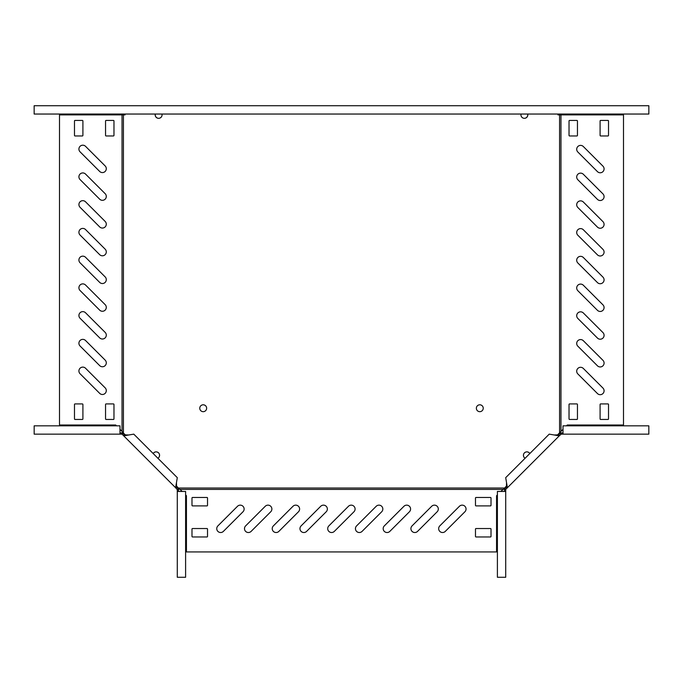 <?xml version="1.0" encoding="UTF-8"?>
<svg xmlns="http://www.w3.org/2000/svg" width="683" height="683" viewBox="0 0 683 683"><rect width="100%" height="100%" fill="white"/><g stroke="black" fill="none" stroke-linecap="round" stroke-linejoin="round"><path stroke-width="1.02" d="M600.203 172.773A3.885 3.885 0 0 0 602.944 166.14L583.333 146.529A3.885 3.885 0 0 0 577.844 146.529A3.885 3.885 0 0 0 577.844 152.019L597.454 171.638A3.885 3.885 0 0 0 600.203 172.773M600.203 228.25A3.885 3.885 0 0 0 602.944 221.625L583.333 202.006A3.885 3.885 0 0 0 577.844 202.006A3.885 3.885 0 0 0 577.844 207.504L597.454 227.115A3.885 3.885 0 0 0 600.203 228.25M600.203 255.988A3.885 3.885 0 0 0 602.944 249.363L583.333 229.744A3.885 3.885 0 0 0 577.844 229.744A3.885 3.885 0 0 0 577.844 235.242L597.454 254.853A3.885 3.885 0 0 0 600.203 255.988M600.203 283.727A3.885 3.885 0 0 0 602.944 277.102L583.333 257.482A3.885 3.885 0 0 0 577.844 257.482A3.885 3.885 0 0 0 577.844 262.981L597.454 282.591A3.885 3.885 0 0 0 600.203 283.727M600.203 311.465A3.885 3.885 0 0 0 602.944 304.84L583.333 285.229A3.885 3.885 0 0 0 577.844 285.229A3.885 3.885 0 0 0 577.844 290.719L597.454 310.33A3.885 3.885 0 0 0 600.203 311.465M600.203 339.212A3.885 3.885 0 0 0 602.944 332.578L583.333 312.968A3.885 3.885 0 0 0 577.844 312.968A3.885 3.885 0 0 0 577.844 318.457L597.454 338.068A3.885 3.885 0 0 0 600.203 339.212M600.203 366.95A3.885 3.885 0 0 0 602.944 360.317L583.333 340.706A3.885 3.885 0 0 0 577.844 340.706A3.885 3.885 0 0 0 577.844 346.196L597.454 365.806A3.885 3.885 0 0 0 600.203 366.95M600.203 394.689A3.885 3.885 0 0 0 602.944 388.055L583.333 368.444A3.885 3.885 0 0 0 577.844 368.444A3.885 3.885 0 0 0 577.844 373.934L597.454 393.553A3.885 3.885 0 0 0 600.203 394.689M600.203 200.512A3.885 3.885 0 0 0 602.944 193.887L583.333 174.267A3.885 3.885 0 0 0 577.844 174.267A3.885 3.885 0 0 0 577.844 179.757L597.454 199.376A3.885 3.885 0 0 0 600.203 200.512M102.416 172.577A3.885 3.885 0 0 0 105.156 165.943L85.546 146.333A3.885 3.885 0 0 0 80.056 146.333A3.885 3.885 0 0 0 80.056 151.822L99.667 171.442A3.885 3.885 0 0 0 102.416 172.577M102.416 200.315A3.885 3.885 0 0 0 105.156 193.682L85.546 174.071A3.885 3.885 0 0 0 80.056 174.071A3.885 3.885 0 0 0 80.056 179.561L99.667 199.18A3.885 3.885 0 0 0 102.416 200.315M102.416 339.016A3.885 3.885 0 0 0 105.156 332.382L85.546 312.771A3.885 3.885 0 0 0 80.056 312.771A3.885 3.885 0 0 0 80.056 318.261L99.667 337.872A3.885 3.885 0 0 0 102.416 339.016M102.416 394.492A3.885 3.885 0 0 0 105.156 387.859L85.546 368.248A3.885 3.885 0 0 0 80.056 368.248A3.885 3.885 0 0 0 80.056 373.738L99.667 393.348A3.885 3.885 0 0 0 102.416 394.492M102.416 366.754A3.885 3.885 0 0 0 105.156 360.12L85.546 340.51A3.885 3.885 0 0 0 80.056 340.51A3.885 3.885 0 0 0 80.056 345.999L99.667 365.61A3.885 3.885 0 0 0 102.416 366.754M102.416 311.269A3.885 3.885 0 0 0 105.156 304.644L85.546 285.024A3.885 3.885 0 0 0 80.056 285.024A3.885 3.885 0 0 0 80.056 290.523L99.667 310.133A3.885 3.885 0 0 0 102.416 311.269M102.416 283.53A3.885 3.885 0 0 0 105.156 276.905L85.546 257.286A3.885 3.885 0 0 0 80.056 257.286A3.885 3.885 0 0 0 80.056 262.784L99.667 282.395A3.885 3.885 0 0 0 102.416 283.53M102.416 255.792A3.885 3.885 0 0 0 105.156 249.167L85.546 229.548A3.885 3.885 0 0 0 80.056 229.548A3.885 3.885 0 0 0 80.056 235.046L99.667 254.657A3.885 3.885 0 0 0 102.416 255.792M102.416 228.054A3.885 3.885 0 0 0 105.156 221.429L85.546 201.809A3.885 3.885 0 0 0 80.056 201.809A3.885 3.885 0 0 0 80.056 207.299L99.667 226.918A3.885 3.885 0 0 0 102.416 228.054M220.635 532.527A3.885 3.885 0 0 0 223.384 531.391L242.994 511.772A3.885 3.885 0 0 0 242.994 506.282A3.885 3.885 0 0 0 237.505 506.282L217.894 525.893A3.885 3.885 0 0 0 220.635 532.527M248.373 532.527A3.885 3.885 0 0 0 251.122 531.391L270.741 511.772A3.885 3.885 0 0 0 270.741 506.282A3.885 3.885 0 0 0 265.243 506.282L245.632 525.893A3.885 3.885 0 0 0 248.373 532.527M276.12 532.527A3.885 3.885 0 0 0 278.86 531.391L298.48 511.772A3.885 3.885 0 0 0 298.48 506.282A3.885 3.885 0 0 0 292.981 506.282L273.371 525.893A3.885 3.885 0 0 0 276.12 532.527M303.858 532.527A3.885 3.885 0 0 0 306.599 531.391L326.218 511.772A3.885 3.885 0 0 0 326.218 506.282A3.885 3.885 0 0 0 320.72 506.282L301.109 525.893A3.885 3.885 0 0 0 303.858 532.527M331.596 532.527A3.885 3.885 0 0 0 334.337 531.391L353.956 511.772A3.885 3.885 0 0 0 353.956 506.282A3.885 3.885 0 0 0 348.467 506.282L328.847 525.893A3.885 3.885 0 0 0 331.596 532.527M359.335 532.527A3.885 3.885 0 0 0 362.075 531.391L381.695 511.772A3.885 3.885 0 0 0 381.695 506.282A3.885 3.885 0 0 0 376.205 506.282L356.586 525.893A3.885 3.885 0 0 0 359.335 532.527M387.073 532.527A3.885 3.885 0 0 0 389.822 531.391L409.433 511.772A3.885 3.885 0 0 0 409.433 506.282A3.885 3.885 0 0 0 403.943 506.282L384.324 525.893A3.885 3.885 0 0 0 387.073 532.527M442.55 532.527A3.885 3.885 0 0 0 445.299 531.391L464.91 511.772A3.885 3.885 0 0 0 464.91 506.282A3.885 3.885 0 0 0 459.42 506.282L439.801 525.893A3.885 3.885 0 0 0 442.55 532.527M414.812 532.527A3.885 3.885 0 0 0 417.561 531.391L437.171 511.772A3.885 3.885 0 0 0 437.171 506.282A3.885 3.885 0 0 0 431.682 506.282L412.062 525.893A3.885 3.885 0 0 0 414.812 532.527M161.956 114.044A3.441 3.441 0 0 1 158.618 118.321A3.441 3.441 0 0 1 155.28 114.044M158.558 452.88A3.441 3.441 0 0 0 153.18 453.538A3.441 3.441 0 0 1 159.446 454.391A3.441 3.441 0 0 1 157.901 458.259M203.201 411.678A3.441 3.441 0 0 1 199.769 408.238A3.441 3.441 0 0 1 203.201 404.797A3.441 3.441 0 0 1 206.642 408.238A3.441 3.441 0 0 1 203.201 411.678M521.044 114.044A3.441 3.441 0 0 0 524.382 118.321A3.441 3.441 0 0 0 527.72 114.044M526.866 451.873A3.441 3.441 0 0 0 525.099 458.259A3.441 3.441 0 0 1 524.442 452.88A3.441 3.441 0 0 1 529.82 453.538A3.441 3.441 0 0 0 526.866 451.873M479.799 404.797A3.441 3.441 0 0 0 476.358 408.238A3.441 3.441 0 0 0 479.799 411.678A3.441 3.441 0 0 0 483.231 408.238A3.441 3.441 0 0 0 479.799 404.797M176.112 485.493L178.289 488.021L504.711 488.021L506.888 485.493M557.055 435.327L560.974 431.434L560.974 114.881L559.582 114.881L559.582 433.15M557.951 114.044L557.951 114.881L559.582 114.881M123.418 114.881L123.418 433.15L122.026 431.434L122.026 114.881L125.049 114.881L125.049 114.044M125.945 435.327L123.418 433.15M500.844 491.453L504.711 488.021M502.995 489.412L180.005 489.412L178.289 488.021M497.395 494.902L496.558 495.738L496.558 551.941L186.442 551.941L186.442 495.738L185.605 494.902M182.156 491.453L180.005 489.412M491.017 529.086A0.555 0.555 0 0 0 490.462 528.531L476.034 528.531A0.555 0.555 0 0 0 475.479 529.086L475.479 536.411A0.555 0.555 0 0 0 476.034 536.966L490.462 536.966A0.555 0.555 0 0 0 491.017 536.411L491.017 529.086M491.017 498.018A0.555 0.555 0 0 0 490.462 497.463L476.034 497.463A0.555 0.555 0 0 0 475.479 498.018L475.479 505.343A0.555 0.555 0 0 0 476.034 505.898L490.462 505.898A0.555 0.555 0 0 0 491.017 505.343L491.017 498.018M191.983 505.343A0.555 0.555 0 0 0 192.538 505.898L206.966 505.898A0.555 0.555 0 0 0 207.521 505.343L207.521 498.018A0.555 0.555 0 0 0 206.966 497.463L192.538 497.463A0.555 0.555 0 0 0 191.983 498.018L191.983 505.343M191.983 536.411A0.555 0.555 0 0 0 192.538 536.966L206.966 536.966A0.555 0.555 0 0 0 207.521 536.411L207.521 529.086A0.555 0.555 0 0 0 206.966 528.531L192.538 528.531A0.555 0.555 0 0 0 191.983 529.086L191.983 536.411M563.005 429.291L560.974 431.434M566.463 425.833L567.291 425.005L623.502 425.005L623.502 114.881L560.974 114.881M576.896 419.456A0.555 0.555 0 0 0 577.451 418.901L577.451 404.473A0.555 0.555 0 0 0 576.896 403.918L569.579 403.918A0.555 0.555 0 0 0 569.024 404.473L569.024 418.901A0.555 0.555 0 0 0 569.579 419.456L576.896 419.456M569.579 120.43A0.555 0.555 0 0 0 569.024 120.985L569.024 135.405A0.555 0.555 0 0 0 569.579 135.96L576.896 135.96A0.555 0.555 0 0 0 577.451 135.405L577.451 120.985A0.555 0.555 0 0 0 576.896 120.43L569.579 120.43M600.647 120.43A0.555 0.555 0 0 0 600.092 120.985L600.092 135.405A0.555 0.555 0 0 0 600.647 135.96L607.964 135.96A0.555 0.555 0 0 0 608.519 135.405L608.519 120.985A0.555 0.555 0 0 0 607.964 120.43L600.647 120.43M607.964 419.456A0.555 0.555 0 0 0 608.519 418.901L608.519 404.473A0.555 0.555 0 0 0 607.964 403.918L600.647 403.918A0.555 0.555 0 0 0 600.092 404.473L600.092 418.901A0.555 0.555 0 0 0 600.647 419.456L607.964 419.456M119.995 429.291L122.026 431.434M116.537 425.833L115.709 425.005L59.498 425.005L59.498 114.881L122.026 114.881M75.036 120.43A0.555 0.555 0 0 0 74.481 120.985L74.481 135.405A0.555 0.555 0 0 0 75.036 135.96L82.353 135.96A0.555 0.555 0 0 0 82.908 135.405L82.908 120.985A0.555 0.555 0 0 0 82.353 120.43L75.036 120.43M106.104 120.43A0.555 0.555 0 0 0 105.549 120.985L105.549 135.405A0.555 0.555 0 0 0 106.104 135.96L113.421 135.96A0.555 0.555 0 0 0 113.976 135.405L113.976 120.985A0.555 0.555 0 0 0 113.421 120.43L106.104 120.43M113.421 419.456A0.555 0.555 0 0 0 113.976 418.901L113.976 404.473A0.555 0.555 0 0 0 113.421 403.918L106.104 403.918A0.555 0.555 0 0 0 105.549 404.473L105.549 418.901A0.555 0.555 0 0 0 106.104 419.456L113.421 419.456M82.353 419.456A0.555 0.555 0 0 0 82.908 418.901L82.908 404.473A0.555 0.555 0 0 0 82.353 403.918L75.036 403.918A0.555 0.555 0 0 0 74.481 404.473L74.481 418.901A0.555 0.555 0 0 0 75.036 419.456L82.353 419.456M178.673 491.453L178.101 488.268L176.581 486.748L176.453 482.693L177.298 477.656L133.783 434.14L128.746 434.994L124.699 434.858L123.171 433.338L122.189 434.32L175.599 487.73L176.581 486.748M177.281 491.453L177.281 577.272L185.605 577.272L185.605 491.453L177.281 491.453L177.281 489.643L178.673 489.643M128.746 434.994L123.717 435.839L175.599 487.73L176.453 482.693M177.281 489.643L175.599 487.73M177.119 489.25L178.101 488.268M119.995 432.766L123.171 433.338M119.995 434.157L34.167 434.157L34.167 425.833L119.995 425.833L119.995 434.157L121.796 434.157L121.796 432.766M40.271 434.157L39.716 434.157M123.717 435.839L124.699 434.858M563.005 432.766L559.829 433.338L558.301 434.858L554.255 434.994L549.217 434.14L505.702 477.656L506.547 482.693L506.419 486.748L504.899 488.268L505.881 489.25L507.401 487.73L506.547 482.693M563.005 434.157L648.833 434.157L648.833 425.833L563.005 425.833L563.005 434.157L561.204 434.157L561.204 432.766M573.387 434.157L573.942 434.157L573.387 434.157M506.419 486.748L507.401 487.73L559.283 435.839L558.301 434.858M561.204 434.157L559.283 435.839L554.255 434.994M560.811 434.32L559.829 433.338M504.327 491.453L504.899 488.268M505.719 491.453L505.719 577.272L497.395 577.272L497.395 491.453L505.719 491.453L505.719 489.643L504.327 489.643M527.635 114.044A3.441 3.441 0 0 1 524.339 118.321M34.15 105.728L34.15 114.044L648.85 114.044L648.85 105.728L34.15 105.728M155.365 114.044A3.441 3.441 0 0 0 158.661 118.321M176.052 488.183L177.034 487.201M123.264 435.387L124.238 434.405M559.736 435.387L558.762 434.405M506.948 488.183L505.966 487.201"/></g></svg>
